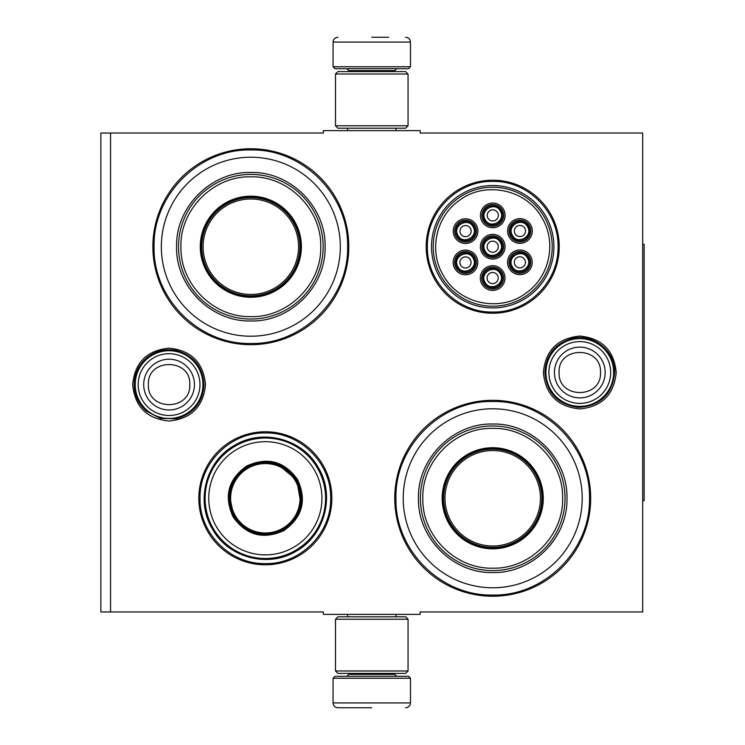 <?xml version="1.0" encoding="UTF-8"?>
<svg xmlns="http://www.w3.org/2000/svg" width="745" height="745" viewBox="0 0 745 745"><rect width="100%" height="100%" fill="white"/><g stroke="black" fill="none" stroke-linecap="round" stroke-linejoin="round"><path stroke-width="1.12" d="M371.774 614.383L376.588 614.383M579.796 336.07C601.923 338.23 614.066 350.374 616.217 372.5C614.066 394.627 601.923 406.77 579.796 408.93C557.67 406.77 545.526 394.627 543.366 372.5C545.526 350.374 557.67 338.23 579.796 336.07M169.078 348.166C191.204 350.327 203.348 362.47 205.508 384.597C203.348 406.723 191.204 418.867 169.078 421.018C146.951 418.867 134.808 406.723 132.647 384.597C134.808 362.47 146.951 350.327 169.078 348.166M110.539 133.038L323.395 133.038L323.395 130.617L420.152 130.617L420.152 133.038L642.684 133.038L642.684 611.962L420.152 611.962L420.152 614.383L323.395 614.383L323.395 611.962L100.864 611.962L100.864 133.038L110.539 133.038L110.539 611.962M265.35 564.794A66.519 66.519 0 0 1 198.831 498.275A66.519 66.519 0 0 1 265.35 431.765A66.519 66.519 0 0 1 331.86 498.275A66.519 66.519 0 0 1 265.35 564.794M492.715 313.235A66.519 66.519 0 0 1 426.196 246.725A66.519 66.519 0 0 1 492.715 180.206A66.519 66.519 0 0 1 559.234 246.725A66.519 66.519 0 0 1 492.715 313.235M250.832 344.684A97.958 97.958 0 0 1 152.874 246.725A97.958 97.958 0 0 1 250.832 148.758A97.958 97.958 0 0 1 348.8 246.725A97.958 97.958 0 0 1 250.832 344.684M492.715 596.242A97.958 97.958 0 0 1 394.757 498.275A97.958 97.958 0 0 1 492.715 400.316A97.958 97.958 0 0 1 590.683 498.275A97.958 97.958 0 0 1 492.715 596.242M375.955 130.617L371.774 130.617M492.715 595.032C441.012 596.363 394.627 549.978 395.958 498.275C394.627 446.581 441.012 400.195 492.715 401.527C544.418 400.195 590.804 446.581 589.472 498.275C590.804 549.978 544.418 596.363 492.715 595.032M492.715 312.025C457.821 312.928 426.512 281.619 427.406 246.725C426.512 211.822 457.821 180.513 492.715 181.417C527.618 180.513 558.918 211.822 558.024 246.725C558.918 281.619 527.618 312.928 492.715 312.025M265.35 563.583C230.447 564.486 199.139 533.178 200.042 498.275C199.139 463.381 230.447 432.072 265.35 432.975C300.244 432.072 331.553 463.381 330.65 498.275C331.553 533.178 300.244 564.486 265.35 563.583M250.832 343.473C199.129 344.805 152.744 298.419 154.075 246.725C152.744 195.022 199.129 148.637 250.832 149.969C302.535 148.637 348.921 195.022 347.589 246.725C348.921 298.419 302.535 344.805 250.832 343.473M333.071 678.239L335.008 676.302L408.539 676.302L410.476 678.239L333.071 678.239L333.071 702.917C333.36 705.85 334.971 707.461 337.913 707.75M371.774 707.75L337.913 707.75L371.774 707.75M410.476 66.761L333.071 66.761L335.008 68.698L408.539 68.698L410.476 66.761L410.476 42.083C410.188 39.15 408.577 37.539 405.634 37.25M371.774 37.25L388.704 37.25M408.055 74.016L335.492 74.016L337.913 71.594L405.634 71.594L408.055 74.016L408.055 125.775L405.634 128.196L337.913 128.196L335.492 125.775L408.055 125.775M335.492 670.984L408.055 670.984L405.634 673.406L337.913 673.406L335.492 670.984L335.492 619.225L408.055 619.225L405.634 616.804L337.913 616.804L335.492 619.225M135.208 384.597A33.86 33.86 0 0 1 169.078 350.727A33.86 33.86 0 0 1 202.938 384.597A33.86 33.86 0 0 1 169.078 418.457A33.86 33.86 0 0 1 135.208 384.597M138.179 384.597A30.89 30.89 0 0 1 169.078 353.698A30.89 30.89 0 0 1 199.967 384.597A30.89 30.89 0 0 1 169.078 415.487A30.89 30.89 0 0 1 138.179 384.597M545.927 372.5A33.86 33.86 0 0 1 579.796 338.64A33.86 33.86 0 0 1 613.657 372.5A33.86 33.86 0 0 1 579.796 406.36A33.86 33.86 0 0 1 545.927 372.5M548.897 372.5A30.89 30.89 0 0 1 579.796 341.61A30.89 30.89 0 0 1 610.686 372.5A30.89 30.89 0 0 1 579.796 403.39A30.89 30.89 0 0 1 548.897 372.5M250.832 157.223A89.493 89.493 0 0 0 161.339 246.725A89.493 89.493 0 0 0 250.832 336.219A89.493 89.493 0 0 0 340.325 246.725A89.493 89.493 0 0 0 250.832 157.223M250.832 296.305A49.589 49.589 0 0 0 300.421 246.725A49.589 49.589 0 0 0 250.832 197.136A49.589 49.589 0 0 0 201.243 246.725A49.589 49.589 0 0 0 250.832 296.305M250.832 196.168A50.558 50.558 0 0 0 200.275 246.725A50.558 50.558 0 0 0 250.832 297.274A50.558 50.558 0 0 0 301.39 246.725A50.558 50.558 0 0 0 250.832 196.168M250.832 176.816C213.415 175.839 179.815 209.522 180.933 246.986C180.113 284.264 213.61 317.584 250.832 316.625C288.25 317.603 321.849 283.92 320.741 246.455C321.551 209.177 288.054 175.857 250.832 176.816M250.832 319.046A72.321 72.321 0 0 0 323.153 246.725A72.321 72.321 0 0 0 250.832 174.395A72.321 72.321 0 0 0 178.511 246.725A72.321 72.321 0 0 0 250.832 319.046M250.832 172.458C290.513 171.443 326.114 207.045 325.09 246.716C326.114 286.397 290.513 321.998 250.832 320.983C211.152 321.998 175.55 286.397 176.574 246.725C175.55 207.045 211.152 171.443 250.832 172.458M250.832 198.99A47.727 47.727 0 0 1 298.559 246.725A47.727 47.727 0 0 1 250.832 294.452A47.727 47.727 0 0 1 203.106 246.725A47.727 47.727 0 0 1 250.832 198.99M250.832 197.621A49.105 49.105 0 0 1 299.937 246.725A49.105 49.105 0 0 1 250.832 295.821A49.105 49.105 0 0 1 201.727 246.725A49.105 49.105 0 0 1 250.832 197.621M297.609 479.65C307.005 500.351 302.461 517.319 283.966 530.542C263.274 539.939 246.316 535.394 233.083 516.9C223.686 496.207 228.231 479.24 246.725 466.016C267.418 456.62 284.376 461.164 297.609 479.65M301.073 504.616L296.771 480.134C305.925 500.295 301.492 516.816 283.491 529.704C263.33 538.859 246.809 534.426 233.921 516.425C224.767 496.263 229.199 479.743 247.2 466.854C267.362 457.7 283.882 462.133 296.771 480.134L277.727 464.172M317.51 468.167A60.233 60.233 0 0 0 235.234 446.115A60.233 60.233 0 0 0 213.182 528.391A60.233 60.233 0 0 0 295.458 550.443A60.233 60.233 0 0 0 317.51 468.167M314.362 469.983A56.601 56.601 0 0 0 237.05 449.263A56.601 56.601 0 0 0 216.329 526.575A56.601 56.601 0 0 0 293.642 547.296A56.601 56.601 0 0 0 314.362 469.983M229.264 494.484L233.921 516.425M212.325 528.885C195.246 500.975 205.983 460.894 234.74 445.259C262.65 428.179 302.731 438.917 318.366 467.674C335.446 495.583 324.708 535.664 295.951 551.3C268.042 568.379 227.961 557.642 212.325 528.885M295.402 480.925A34.708 34.708 0 0 1 282.7 528.335A34.708 34.708 0 0 1 235.29 515.633A34.708 34.708 0 0 1 247.992 468.223A34.708 34.708 0 0 1 295.402 480.925M296.24 480.441A35.676 35.676 0 0 1 283.184 529.173A35.676 35.676 0 0 1 234.452 516.117A35.676 35.676 0 0 1 247.508 467.385A35.676 35.676 0 0 1 296.24 480.441M528.261 257.481A9.676 9.676 0 0 0 515.037 253.943A9.676 9.676 0 0 0 511.498 267.157A9.676 9.676 0 0 0 524.713 270.696A9.676 9.676 0 0 0 528.261 257.481M527.423 257.966C522.264 247.973 506.255 257.211 512.337 266.673C517.486 276.674 533.504 267.427 527.423 257.966M524.694 259.539A5.56 5.56 0 0 1 522.655 267.138A5.56 5.56 0 0 1 515.056 265.099A5.56 5.56 0 0 1 517.095 257.5A5.56 5.56 0 0 1 524.694 259.539M501.096 241.883A9.676 9.676 0 0 0 487.882 238.344A9.676 9.676 0 0 0 484.334 251.559A9.676 9.676 0 0 0 497.558 255.097A9.676 9.676 0 0 0 501.096 241.883M500.258 242.367C495.108 232.366 479.091 241.613 485.172 251.074C490.331 261.076 506.339 251.829 500.258 242.367M497.53 243.941A5.56 5.56 0 0 1 495.5 251.54A5.56 5.56 0 0 1 487.9 249.501A5.56 5.56 0 0 1 489.931 241.901A5.56 5.56 0 0 1 497.53 243.941M501.161 210.565A9.676 9.676 0 0 0 487.947 207.017A9.676 9.676 0 0 0 484.408 220.231A9.676 9.676 0 0 0 497.623 223.779A9.676 9.676 0 0 0 501.161 210.565M500.323 211.04C495.174 201.048 479.165 210.295 485.246 219.756C490.396 229.749 506.404 220.501 500.323 211.04M497.604 212.614A5.56 5.56 0 0 1 495.565 220.213A5.56 5.56 0 0 1 487.966 218.183A5.56 5.56 0 0 1 490.005 210.584A5.56 5.56 0 0 1 497.604 212.614M473.867 257.602A9.676 9.676 0 0 0 460.643 254.064A9.676 9.676 0 0 0 457.104 267.278A9.676 9.676 0 0 0 470.319 270.826A9.676 9.676 0 0 0 473.867 257.602M473.028 258.087C467.869 248.094 451.861 257.332 457.942 266.794C463.092 276.795 479.11 267.548 473.028 258.087M470.3 259.66A5.56 5.56 0 0 1 468.27 267.259A5.56 5.56 0 0 1 460.661 265.229A5.56 5.56 0 0 1 462.701 257.621A5.56 5.56 0 0 1 470.3 259.66M501.022 273.21A9.676 9.676 0 0 0 487.807 269.662A9.676 9.676 0 0 0 484.269 282.877A9.676 9.676 0 0 0 497.483 286.425A9.676 9.676 0 0 0 501.022 273.21M500.184 273.685C495.034 263.693 479.026 272.94 485.107 282.402C490.257 292.394 506.265 283.147 500.184 273.685M497.464 275.259A5.56 5.56 0 0 1 495.425 282.858A5.56 5.56 0 0 1 487.826 280.828A5.56 5.56 0 0 1 489.865 273.229A5.56 5.56 0 0 1 497.464 275.259M473.932 226.284A9.676 9.676 0 0 0 460.717 222.746A9.676 9.676 0 0 0 457.179 235.96A9.676 9.676 0 0 0 470.393 239.499A9.676 9.676 0 0 0 473.932 226.284M473.094 226.769C467.944 216.767 451.936 226.014 458.017 235.476C463.167 245.468 479.175 236.23 473.094 226.769M470.374 228.343A5.56 5.56 0 0 1 468.335 235.942A5.56 5.56 0 0 1 460.736 233.902A5.56 5.56 0 0 1 462.775 226.303A5.56 5.56 0 0 1 470.374 228.343M528.326 226.163A9.676 9.676 0 0 0 515.112 222.615A9.676 9.676 0 0 0 511.573 235.839A9.676 9.676 0 0 0 524.787 239.378A9.676 9.676 0 0 0 528.326 226.163M527.488 226.648C522.338 216.646 506.33 225.893 512.411 235.355C517.561 245.347 533.569 236.109 527.488 226.648M524.769 228.212A5.56 5.56 0 0 1 522.729 235.82A5.56 5.56 0 0 1 515.13 233.781A5.56 5.56 0 0 1 517.17 226.182A5.56 5.56 0 0 1 524.769 228.212M487.277 237.292A10.886 10.886 0 0 1 502.139 241.278A10.886 10.886 0 0 1 498.163 256.15A10.886 10.886 0 0 1 483.291 252.164A10.886 10.886 0 0 1 487.277 237.292M498.88 257.407A12.339 12.339 0 0 1 482.034 252.89A12.339 12.339 0 0 1 486.55 236.035A12.339 12.339 0 0 1 503.396 240.551A12.339 12.339 0 0 1 498.88 257.407M460.038 253.021A10.886 10.886 0 0 1 474.91 256.997A10.886 10.886 0 0 1 470.924 271.869A10.886 10.886 0 0 1 456.061 267.883A10.886 10.886 0 0 1 460.038 253.021M471.65 273.126A12.339 12.339 0 0 1 454.804 268.61A12.339 12.339 0 0 1 459.32 251.763A12.339 12.339 0 0 1 476.167 256.271A12.339 12.339 0 0 1 471.65 273.126M460.112 221.693A10.886 10.886 0 0 1 474.984 225.679A10.886 10.886 0 0 1 470.998 240.551A10.886 10.886 0 0 1 456.126 236.565A10.886 10.886 0 0 1 460.112 221.693M471.725 241.808A12.339 12.339 0 0 1 454.869 237.292A12.339 12.339 0 0 1 459.386 220.436A12.339 12.339 0 0 1 476.241 224.953A12.339 12.339 0 0 1 471.725 241.808M498.088 287.468A10.886 10.886 0 0 0 502.074 272.605A10.886 10.886 0 0 0 487.202 268.619A10.886 10.886 0 0 0 483.216 283.482A10.886 10.886 0 0 0 498.088 287.468M486.476 267.362A12.339 12.339 0 0 0 481.959 284.208A12.339 12.339 0 0 0 498.815 288.725A12.339 12.339 0 0 0 503.331 271.878A12.339 12.339 0 0 0 486.476 267.362M514.506 221.572A10.886 10.886 0 0 0 510.521 236.444A10.886 10.886 0 0 0 525.393 240.421A10.886 10.886 0 0 0 529.378 225.558A10.886 10.886 0 0 0 514.506 221.572M526.119 241.678A12.339 12.339 0 0 0 530.636 224.832A12.339 12.339 0 0 0 513.78 220.315A12.339 12.339 0 0 0 509.263 237.171A12.339 12.339 0 0 0 526.119 241.678M487.342 205.974A10.886 10.886 0 0 0 483.356 220.837A10.886 10.886 0 0 0 498.228 224.822A10.886 10.886 0 0 0 502.214 209.96A10.886 10.886 0 0 0 487.342 205.974M498.954 226.08A12.339 12.339 0 0 0 503.471 209.233A12.339 12.339 0 0 0 486.615 204.717A12.339 12.339 0 0 0 482.099 221.563A12.339 12.339 0 0 0 498.954 226.08M525.318 271.748A10.886 10.886 0 0 1 510.455 267.762A10.886 10.886 0 0 1 514.432 252.89A10.886 10.886 0 0 1 529.304 256.876A10.886 10.886 0 0 1 525.318 271.748M513.705 251.633A12.339 12.339 0 0 1 530.561 256.15A12.339 12.339 0 0 1 526.044 273.005A12.339 12.339 0 0 1 509.198 268.489A12.339 12.339 0 0 1 513.705 251.633M443.275 275.259C458.678 303.848 499.755 312.844 525.7 293.316C549.4 277.317 556.999 242.619 542.155 218.183C526.752 189.593 485.675 180.597 459.74 200.126C436.03 216.125 428.431 250.823 443.275 275.259M544.25 216.972A59.507 59.507 0 0 0 462.962 195.19A59.507 59.507 0 0 0 441.189 276.469A59.507 59.507 0 0 0 522.468 298.251A59.507 59.507 0 0 0 544.25 216.972M439.718 277.317A61.192 61.192 0 0 0 523.316 299.723A61.192 61.192 0 0 0 545.712 216.125A61.192 61.192 0 0 0 462.114 193.719A61.192 61.192 0 0 0 439.718 277.317M492.715 408.781A89.493 89.493 0 0 0 403.222 498.275A89.493 89.493 0 0 0 492.715 587.777A89.493 89.493 0 0 0 582.208 498.275A89.493 89.493 0 0 0 492.715 408.781M492.715 547.864A49.589 49.589 0 0 0 542.304 498.275A49.589 49.589 0 0 0 492.715 448.695A49.589 49.589 0 0 0 443.126 498.275A49.589 49.589 0 0 0 492.715 547.864M492.715 447.726A50.558 50.558 0 0 0 442.167 498.275A50.558 50.558 0 0 0 492.715 548.832A50.558 50.558 0 0 0 543.273 498.275A50.558 50.558 0 0 0 492.715 447.726M492.715 428.375C455.297 427.397 421.698 461.081 422.815 498.545C421.996 535.823 455.493 569.143 492.715 568.184C530.133 569.161 563.732 535.478 562.624 498.014C563.434 460.736 529.937 427.416 492.715 428.375M492.715 570.605A72.321 72.321 0 0 0 565.036 498.275A72.321 72.321 0 0 0 492.715 425.954A72.321 72.321 0 0 0 420.394 498.275A72.321 72.321 0 0 0 492.715 570.605M492.715 424.017C532.396 423.002 567.997 458.603 566.973 498.275C567.997 537.955 532.396 573.557 492.715 572.542C453.035 573.557 417.433 537.955 418.457 498.284C417.433 458.603 453.035 423.002 492.715 424.017M492.715 450.548A47.727 47.727 0 0 1 540.442 498.275A47.727 47.727 0 0 1 492.715 546.011A47.727 47.727 0 0 1 444.988 498.275A47.727 47.727 0 0 1 492.715 450.548M492.715 449.179A49.105 49.105 0 0 1 541.82 498.275A49.105 49.105 0 0 1 492.715 547.379A49.105 49.105 0 0 1 443.61 498.275A49.105 49.105 0 0 1 492.715 449.179M642.684 244.304L644.136 244.304L644.136 500.696L642.684 500.696M348.8 673.406L348.8 674.374L394.757 674.374L396.685 676.302M410.476 678.239L410.476 702.917L333.071 702.917M394.757 71.594L394.757 70.626L348.8 70.626L346.863 68.698M333.071 66.761L333.071 42.083L410.476 42.083M194.445 384.597A25.377 25.377 180 0 0 169.078 359.22A25.377 25.377 180 0 0 143.701 384.597A25.377 25.377 0 0 0 169.078 409.964A25.377 25.377 0 0 0 194.445 384.597M189.779 384.597C191.074 357.898 147.082 357.898 148.376 384.597C147.082 411.296 191.074 411.296 189.779 384.597M605.163 372.5A25.377 25.377 180 0 0 579.796 347.123A25.377 25.377 180 0 0 554.42 372.5A25.377 25.377 0 0 0 579.796 397.877A25.377 25.377 0 0 0 605.163 372.5M600.498 372.5C601.792 345.801 557.8 345.801 559.095 372.5C557.8 399.199 601.792 399.199 600.498 372.5M347.636 614.383L347.636 616.804M395.912 614.383L395.912 616.804M394.757 673.406L394.757 674.374M348.8 674.374L346.863 676.302M410.476 702.917C410.188 705.85 408.577 707.461 405.634 707.75M347.636 130.617L347.636 128.196M395.912 130.617L395.912 128.196M348.8 71.594L348.8 70.626M394.757 70.626L396.685 68.698M333.071 42.083C333.36 39.15 334.971 37.539 337.913 37.25M335.492 74.016L335.492 125.775M408.055 670.984L408.055 619.225M614.7 372.5C612.464 394.207 600.47 405.839 578.697 407.385C558.079 404.824 546.811 393.192 544.893 372.5C546.057 354.788 555.155 343.436 572.179 338.435C593.029 333.015 615.435 350.969 614.7 372.5M203.981 384.597C202.761 402.542 193.486 413.941 176.155 418.774L160.399 418.401L146.411 411.138C138.458 404.069 134.379 395.222 134.175 384.597C134.379 373.962 138.458 365.115 146.411 358.056C155.146 350.923 165.064 348.381 176.155 350.42C193.486 355.253 202.761 366.642 203.981 384.597"/></g></svg>
